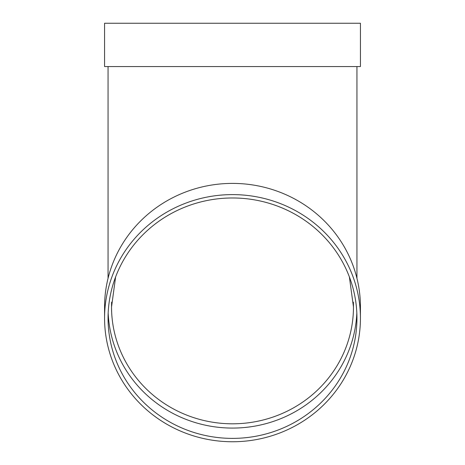 <?xml version="1.0" encoding="UTF-8"?>
<svg xmlns="http://www.w3.org/2000/svg" width="465" height="465" viewBox="0 0 465 465"><rect width="100%" height="100%" fill="white"/><g stroke="black" fill="none" stroke-linecap="round" stroke-linejoin="round"><path stroke-width="0.7" d="M356.829 313.026A124.446 120.208 0 0 1 232.5 428.079A124.446 120.208 0 0 1 108.171 313.026M104.567 318.176L104.567 306.97A127.933 123.574 0 0 1 232.5 183.396A127.933 123.574 0 0 1 360.433 306.97L360.433 318.176A127.933 123.574 0 0 1 232.5 441.75A127.933 123.574 0 0 1 104.567 318.176A127.933 123.574 0 0 1 232.5 194.608A127.933 123.574 0 0 1 360.433 318.176M104.567 66.559L360.433 66.559L360.433 23.25L104.567 23.25L104.567 66.559M232.5 197.974A124.446 120.208 0 0 1 356.946 318.176A124.446 120.208 0 0 1 232.5 438.385A124.446 120.208 0 0 1 108.054 318.176A124.446 120.208 0 0 1 232.5 197.974M111.641 302.122A120.964 116.843 180 0 0 111.536 306.97A120.964 116.843 180 0 0 232.5 423.807A120.964 116.843 180 0 0 353.464 306.97A120.964 116.843 180 0 0 353.359 302.122M111.536 306.97L115.622 276.902M353.464 306.97L349.378 276.902M108.054 66.559L108.054 278.326M356.946 66.559L356.946 278.326"/></g></svg>
